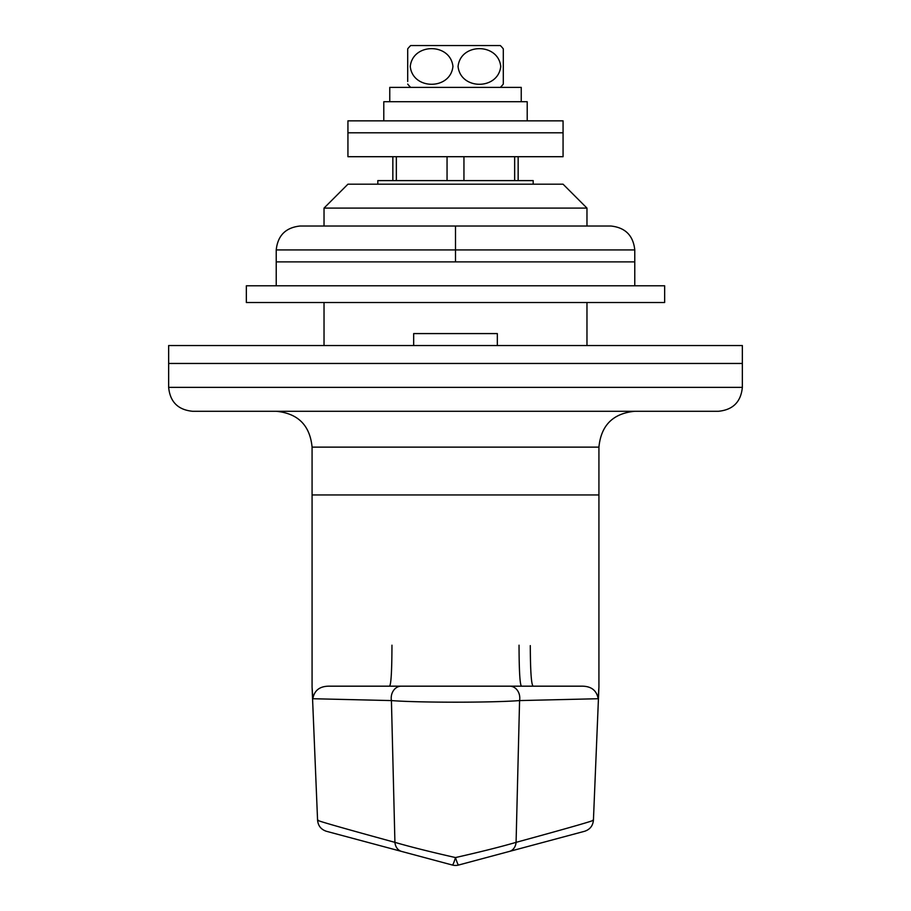 <?xml version="1.0" encoding="UTF-8"?>
<svg xmlns="http://www.w3.org/2000/svg" width="911" height="911" viewBox="0 0 911 911"><rect width="100%" height="100%" fill="white"/><g stroke="black" fill="none" stroke-linecap="round" stroke-linejoin="round"><path stroke-width="1.37" d="M324.031 208.095L347.934 184.193L563.066 184.193L586.969 208.095L324.031 208.095L324.031 226.019M742.351 387.369C740.928 401.888 732.956 409.859 718.437 411.282L192.563 411.282C178.044 409.859 170.072 401.888 168.649 387.369L742.351 387.369L742.351 363.466L168.649 363.466L168.649 345.542L742.351 345.542L742.351 363.466L168.649 363.466L168.649 387.369M413.674 345.542L413.674 333.585L497.326 333.585L497.326 345.542M326.423 831.287C321.071 829.522 318.121 825.833 317.575 820.23L312.074 687.019L312.074 494.946L598.926 494.946L312.074 494.946L312.074 447.13C309.956 425.357 297.999 413.4 276.227 411.282M518.154 156.703L518.154 180.606M533.186 184.193L533.186 180.606L377.814 180.606L377.814 184.193M581.207 686.177L509.773 686.177L581.207 686.177C590.943 685.983 596.603 690.162 598.163 698.726C599.062 684.389 599.108 684.32 598.322 698.543M584.577 831.287C589.929 829.522 592.879 825.833 593.425 820.23L598.926 687.019L598.926 447.13L312.074 447.13M312.678 698.543C311.892 684.332 311.938 684.389 312.837 698.726C314.386 690.185 320.034 685.994 329.793 686.177L401.227 686.177L329.793 686.177M318.269 820.242C313.008 819.558 338.562 826.937 394.918 842.356L391.423 700.582A11.957 10.032 90 0 1 401.227 686.177L509.773 686.177A11.957 10.032 90 0 1 519.577 700.582C492.168 702.723 418.889 702.723 391.423 700.582L312.837 698.726M598.163 698.726L519.577 700.582L516.082 842.356C572.199 827.006 597.753 819.627 592.731 820.242M521.491 686.177C519.93 684.878 519.111 671.225 519.042 645.193M533.151 686.177C531.341 684.913 530.384 671.384 530.293 645.614M391.958 645.193C391.889 671.225 391.07 684.878 389.509 686.177M583.894 831.47L458.597 865.04A11.957 11.957 0 0 1 452.403 865.04L327.106 831.47M401.614 851.432A11.957 9.679 105 0 1 394.918 842.356C410.292 846.831 430.493 851.899 455.5 857.558C480.461 851.91 500.663 846.843 516.082 842.356A11.957 9.679 75 0 1 509.386 851.432M455.5 857.558A11.957 1.116 105 0 1 452.403 865.04A11.957 11.957 0 0 0 458.597 865.04A11.957 1.116 75 0 1 455.5 857.558M365.858 261.878L276.227 261.878L276.227 249.933C277.741 235.516 285.712 227.545 300.129 226.019L610.871 226.019C625.288 227.545 633.259 235.516 634.773 249.933L634.773 261.878L365.858 261.878M610.871 226.019C625.288 227.545 633.259 235.516 634.773 249.933L455.5 249.933L455.5 261.878M300.129 226.019C285.712 227.545 277.741 235.516 276.227 249.933L455.5 249.933L455.5 226.019M455.5 285.781L246.346 285.781L246.346 302.52L664.654 302.52L664.654 285.781L455.5 285.781M563.066 132.801L347.934 132.801L347.934 120.844L563.066 120.844L563.066 132.801L347.934 132.801L347.934 156.703L563.066 156.703L563.066 132.801M500.743 66.469C498.226 90.2 460.647 90.223 458.062 66.514C460.476 42.715 498.294 42.726 500.743 66.469M410.257 66.469C412.774 42.737 450.353 42.715 452.938 66.412C450.524 90.223 412.706 90.212 410.257 66.469M500.321 87.376A28.879 28.879 0 0 0 503.305 84.063L503.305 48.875A28.879 28.879 0 0 0 500.321 45.55L410.679 45.55A28.879 28.879 0 0 0 407.695 48.875L407.695 81.523M410.679 87.376A28.879 28.879 0 0 1 407.695 84.063M407.695 51.426L407.695 48.875M503.305 48.875L503.305 51.426M521.24 101.725L521.24 87.376L389.76 87.376L389.76 101.725M527.207 120.844L527.207 101.725L383.793 101.725L383.793 120.844M396.342 156.703L396.342 180.606M447.05 180.606L447.05 156.703M463.95 156.703L463.95 180.606M514.658 180.606L514.658 156.703M598.926 447.13C601.044 425.357 613.001 413.4 634.773 411.282M324.031 302.52L324.031 345.542M586.969 208.095L586.969 226.019M586.969 302.52L586.969 345.542M392.846 156.703L392.846 180.606M276.227 285.781L276.227 261.878M634.773 285.781L634.773 261.878"/></g></svg>
